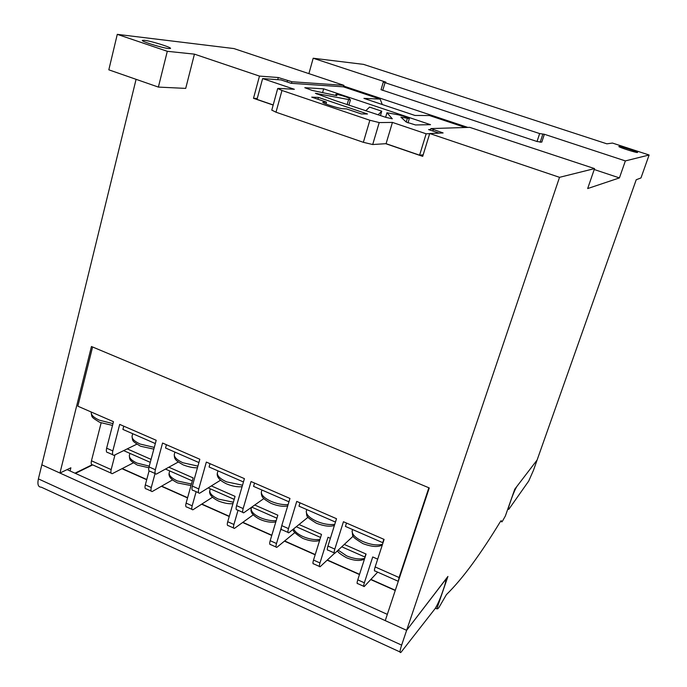 <?xml version="1.0" encoding="UTF-8"?>
<svg xmlns="http://www.w3.org/2000/svg" width="687" height="687" viewBox="0 0 687 687"><rect width="100%" height="100%" fill="white"/><g stroke="black" fill="none" stroke-linecap="round" stroke-linejoin="round"><path stroke-width="1.03" d="M144.227 40.267L142.295 40.404C141.531 41.546 162.604 48.038 168.779 48.571L170.565 48.408C171.157 47.231 150.693 40.911 144.227 40.267M618.944 146.443L618.858 146.554C618.996 147.344 636.626 152.978 637.527 152.505L637.588 152.402C637.347 151.578 620.018 146.048 618.944 146.443M649.112 155.004L640.98 177.933L636.222 179.745L537.105 460.024L514.778 489.178L505.374 515.971L502.446 521.167L501.776 521.931L501.149 520.669L499.99 522.24C490.681 537.552 481.527 551.378 472.536 563.718C463.527 576.058 454.82 586.372 446.404 594.641L439.01 607.36L437.825 608.716L436.812 608.845L447.924 576.436L406.635 630.322L559.527 177.323L594.538 168.598L587.668 188.556L619.425 177.907L625.368 160.913L544.379 134.274L539.656 133.57L385.021 82.68L383.312 81.985L385.957 82.174L313.186 58.232L363.526 64.372L606.861 143.823L612.461 143.059L649.112 155.004L625.368 160.913M435.369 608.201L436.812 608.845M257.264 98.439L253.494 98.31L273.168 105.059M385.768 143.703L422.694 156.37L429.719 133.527L443.124 132.952L430.843 128.581L469.736 127.353L594.538 168.598M343.723 86.081L467.804 127.404M594.221 169.517L619.425 177.907M381.036 89.705L537.028 141.513L539.656 133.57M429.719 133.527L559.527 177.323M59.949 473.042L91.448 346.506L429.272 487.95L385.244 620.627L406.635 630.322L41.83 464.824L59.949 473.042L70.881 467.787L70.083 470.973M308.918 73.526L313.186 58.232M537.028 141.513L541.768 142.157L544.379 134.274M74.977 473.188L92.049 464.807M194.438 54.144L185.705 88.391L158.379 87.086L167.302 51.302L194.438 54.144L259.48 76.094L253.494 98.31M401.637 645.119C399.782 650.864 399.542 653.285 400.933 652.384L434.819 609.008C437.13 605.539 439.508 600.404 441.947 593.602L444.034 587.514C445.829 582.095 446.146 579.716 444.996 580.378L406.635 630.322L401.637 645.119L38.395 478.891L136.086 79.323M167.302 51.302L117.279 34.35L233.941 48.571L343.929 85.351L291.889 81.744L278.312 77.537L259.48 76.094M158.379 87.086L108.821 69.825L117.279 34.35M277.728 79.675L278.312 77.537M122.277 468.594L146.76 479.5M161.703 486.164L187.62 497.706M201.909 504.078L229.295 516.281M242.906 522.343L271.829 535.233M284.727 540.978L315.23 554.572M327.398 559.991L359.55 574.323M370.937 579.399L395.317 590.262M155.262 473.566L150.118 471.282C148.701 471.376 148.349 469.925 149.045 466.937L156.198 440.273L119.701 424.394L112.814 450.912C112.161 453.892 112.574 455.352 114.068 455.309L136.842 444.18M112.84 454.768L107.928 452.587C106.416 452.621 105.987 451.161 106.64 448.182L112.814 450.912M198.577 492.768L193.193 490.381C191.888 490.527 191.604 489.092 192.343 486.087L199.831 459.251L162.553 443.038L155.348 469.728C154.644 472.716 154.996 474.167 156.387 474.064L178.276 462.025M242.82 512.373L237.195 509.883C235.993 510.08 235.787 508.672 236.577 505.649L244.417 478.641L206.332 462.076L198.783 488.938C198.036 491.944 198.311 493.369 199.608 493.223L220.613 480.153M288.025 532.408L282.151 529.806C281.052 530.063 280.931 528.672 281.764 525.641L289.966 498.453L251.047 481.527L243.155 508.56C242.365 511.583 242.554 512.991 243.748 512.785L263.86 498.564M334.217 552.88L328.077 550.158C327.098 550.476 327.055 549.111 327.948 546.062L336.518 518.711L296.741 501.407L288.488 528.612C287.647 531.644 287.759 533.035 288.832 532.769L308.051 517.225M375.154 566.938L399.078 577.527L398.288 581.305L375.016 570.966C374.166 571.344 374.209 570.004 375.154 566.938L384.11 539.407L343.448 521.725L334.818 549.102C333.925 552.15 333.951 553.516 334.913 553.19L353.204 536.118M155.064 473.48L151.269 487.521C150.616 490.269 150.925 491.617 152.205 491.54L172.574 479.878M151.192 491.093L146.288 488.895C145 488.955 144.682 487.615 145.326 484.867L151.269 487.521M399.078 577.527L428.86 487.779M377.687 559.149L372.723 556.959L364.35 582.791C363.483 585.599 363.449 586.844 364.239 586.526L377.67 572.142M363.698 586.286L357.687 583.598C356.888 583.907 356.914 582.653 357.764 579.845L364.35 582.791M330.37 538.316L328 537.277L319.97 562.945C319.154 565.745 319.189 567.015 320.09 566.749L334.56 553.275M319.446 566.457L313.676 563.872C312.765 564.139 312.714 562.868 313.521 560.068L319.97 562.945M281.301 527.599L276.5 543.511C275.727 546.302 275.839 547.591 276.835 547.376L294.921 532.528M276.097 547.041L270.549 544.559C269.544 544.765 269.424 543.477 270.189 540.695L276.5 543.511M238.046 510.261L233.915 524.473C233.185 527.247 233.365 528.552 234.456 528.389L253.331 514.761M233.614 528.011L228.299 525.632C227.191 525.787 227.002 524.482 227.723 521.708L233.915 524.473M196.139 491.686L192.18 505.812C191.484 508.578 191.733 509.9 192.918 509.78L212.549 497.199M191.991 509.368L186.881 507.083C185.688 507.186 185.43 505.864 186.108 503.099L192.18 505.812M114.969 454.957L111.165 469.59C110.547 472.33 110.925 473.687 112.282 473.661L133.398 462.823M151.071 459.388L127.258 448.903M149.07 470.921L145.326 484.867M186.108 503.099L193.133 477.903L168.89 467.229M227.723 521.708L235.057 496.358L211.381 485.932M270.189 540.695L277.84 515.19L254.765 505.031M313.521 560.068L321.507 534.417L299.068 524.533M357.764 579.845L366.094 554.04L344.316 544.456M111.182 473.171L92.668 464.876C91.268 464.876 90.864 463.51 91.457 460.788L101.135 422.874M106.64 448.182L113.475 421.689L77.837 406.189L92.59 346.987M365.244 556.676L364.909 557.02L341.791 546.818M364.909 557.02L365.896 553.954M383.209 542.18L382.728 542.678L345.432 526.422L346.506 523.047M382.728 542.678L383.827 539.286M320.563 537.457L296.32 526.766M276.93 518.213L251.803 507.135M234.19 499.363L208.221 487.916M192.3 480.891L165.533 469.092M150.273 462.36L123.72 450.646M335.462 522.077L299 506.182L300.013 502.832M288.952 501.802L253.555 486.37L254.533 483.047M243.447 481.965L209.08 466.988L210.016 463.682M198.912 462.557L165.541 448.01L166.434 444.721M155.314 443.553L122.904 429.427L123.754 426.163M509.058 508.955L508.715 509.35C508.002 509.694 508.423 507.59 509.969 503.03L511.738 497.998C513.782 492.39 515.551 488.457 517.053 486.207L537.105 460.024L533.473 470.303L528.715 481.046L509.058 508.955M38.395 478.891C37.261 484.421 38.223 487.177 41.272 487.169L400.032 651.972M67.077 469.616L387.322 614.367M395.24 590.494L370.757 579.588M359.473 574.555L327.201 560.171M315.161 554.804L284.521 541.15M271.76 535.465L242.683 522.506M229.226 516.512L201.669 504.232M187.551 497.938L161.454 486.302M146.7 479.732L122.02 468.732M92.702 464.893L75.415 473.386M350.361 99.89L315.393 93.286L334.543 100.362L385.914 117.374L392.303 118.799L386.961 112.762L398.194 114.781C403.776 116.146 407.477 117.417 409.315 118.585L400.925 117.168L406.275 122.088L415.515 124.957L430.517 124.673L323.654 88.838L304.805 87.704L312.113 90.401L336.87 95.656L335.874 94.454C335.316 93.509 348.223 97.253 348.859 98.224L350.361 99.89M429.684 133.647L426.155 133.802L392.44 122.415L379.215 122.569L369.855 120.259L281.971 90.469L277.694 88.537L278.329 88.391L294.354 89.284L262.632 78.576L281 79.907L291.099 83.307L343.311 86.82L380.134 99.091L363.921 98.378L414.974 115.459L429.461 115.536L465.305 127.481M430.56 129.517L428.585 129.585L439.105 133.123M343.526 108.804L346.36 108.864L361.379 113.939L367.493 113.99L318.45 97.425L311.718 97.142L326.497 102.14L322.77 102.286C322.538 103.419 339.996 108.907 343.526 108.804M271.786 110.1L275.994 112.204L363.354 142.312L372.706 144.528L386.068 143.677L419.594 155.185L423.166 154.824M262.632 78.576L257.007 99.392L273.203 104.948M392.44 122.415L386.068 143.677M426.155 133.802L419.594 155.185M382.281 104.518L380.134 99.091M317.102 93.406L316.913 94.076M386.979 112.797L385.647 117.279M323.654 88.838L322.581 92.625M348.524 99.873L347.15 104.613M318.45 97.425L317.935 99.246M326.497 102.14L325.964 104.012M378.159 114.755L381.757 111.2L380.478 115.536M365.673 110.856L369.554 107.103L381.757 111.2M382.728 90.426L385.021 82.68M291.451 83.333L291.889 81.744M343.32 86.828L343.732 85.403M287.114 81.968L287.484 80.619M432.836 131.011L433.265 129.637M540.154 142.312L542.782 134.386M149.045 466.937L155.348 469.728M192.343 486.087L198.783 488.938M236.577 505.649L243.155 508.56M281.764 525.641L288.488 528.612M327.948 546.062L334.818 549.102M91.457 460.788L111.165 469.59M338.227 550.158L346.652 555.886C353.711 558.797 359.722 559.639 364.685 558.394M352.491 529.917L352.096 531.163C352.191 534.735 355.875 538.23 363.131 541.631C370.903 544.791 377.369 545.676 382.53 544.267M99.426 422.153C90.804 416.794 91.955 417.37 91.234 412.423L91.234 412.423C91.028 415.008 93.741 417.602 99.383 420.186L112.977 423.63M293.658 528.93C294.843 531.704 297.96 534.246 303.01 536.573C309.253 539.183 314.904 540.128 319.953 539.407M251.425 507.856L251.184 508.689C251.098 511.763 254.121 514.752 260.253 517.646C265.869 520.016 271.185 521.021 276.2 520.66M209.982 489.934L209.784 490.63C209.655 493.524 212.515 496.349 218.354 499.097L233.365 502.197M169.337 472.338L169.182 472.905C169.019 475.636 171.724 478.307 177.28 480.917L191.424 484.043M129.474 455.069L129.354 455.507C129.165 458.092 131.715 460.616 137.014 463.09L149.259 466.138M306.574 510.338L306.247 511.403C306.273 514.769 309.725 518.058 316.613 521.278C323.388 524.078 329.442 525.091 334.758 524.318M261.61 491.145L261.343 492.047C261.309 495.207 264.555 498.315 271.09 501.355C277.136 503.88 282.804 504.962 288.111 504.602M217.573 472.33L217.358 473.077C217.272 476.048 220.329 478.976 226.538 481.853L242.511 485.185M174.438 453.884L174.275 454.476C174.137 457.276 177.023 460.041 182.914 462.763L197.916 466.121M132.17 435.79L132.05 436.254C131.878 438.881 134.6 441.492 140.2 444.068L154.283 447.4M379.215 122.569L372.706 144.528M281.971 90.469L275.994 112.204M369.855 120.259L363.354 142.312M407.314 118.482L406.232 122.054M335.917 94.514L335.66 95.399M323.551 102.045L323.345 102.792M430.354 130.178L430.843 128.581M343.491 86.88L343.921 85.377M381.027 89.722L383.312 81.985M337.549 550.794C337.532 551.996 340.469 554.289 346.36 557.672M364.436 559.166C360.031 561.21 354.097 560.755 346.652 557.801M352.611 529.548L352.096 531.163C353.358 536.77 349.923 535.517 362.796 543.554M382.315 544.928C378.305 547.333 371.907 546.921 363.114 543.692M112.513 425.416L100.062 422.436M293.34 529.188C292.327 530.862 295.479 533.919 302.778 538.359M319.61 540.506C315.41 541.794 309.914 541.133 303.13 538.514M251.597 507.289L251.184 508.689C250.154 512.296 253.117 515.877 260.081 519.441M275.805 521.957C271.21 522.704 266.092 521.931 260.476 519.612M210.299 488.826L209.784 490.63C208.822 494.133 211.639 497.551 218.234 500.9M232.953 503.623C229.243 504.129 224.477 503.288 218.672 501.098M169.723 470.938L169.182 472.905C168.255 476.271 170.934 479.543 177.22 482.721M191.003 485.563L177.701 482.935M129.912 453.377L129.354 455.507C129.74 459.964 129.199 460.127 137.005 464.901M148.847 467.761L137.529 465.142M306.806 509.582L306.247 511.403C307.287 516.822 304.599 515.885 316.346 523.202M334.414 525.418C330.181 526.895 324.29 526.208 316.724 523.365M261.936 490.029L261.343 492.047C261.24 497.01 262.58 498.444 270.893 503.288M287.698 505.967C282.881 506.783 277.419 505.958 271.322 503.477M217.985 470.87L217.358 473.077C216.482 476.855 219.496 480.428 226.401 483.794M242.073 486.714C237.479 487.143 232.412 486.241 226.89 484.009M174.927 452.098L174.275 454.476C174.3 459.423 175.503 460.324 182.845 464.713M197.461 467.761C193.597 467.984 188.899 467.048 183.377 464.953M132.72 433.703L132.05 436.254C132.72 441.269 131.758 440.771 140.182 446.026M153.828 449.118L140.766 446.284M507.822 508.981L508.363 509.204M350.387 100.027L348.884 105.197M409.28 118.671L408.001 122.921M277.694 88.537L271.769 110.186M386.961 112.762L385.622 117.271M335.874 94.454L335.608 95.39"/></g></svg>
